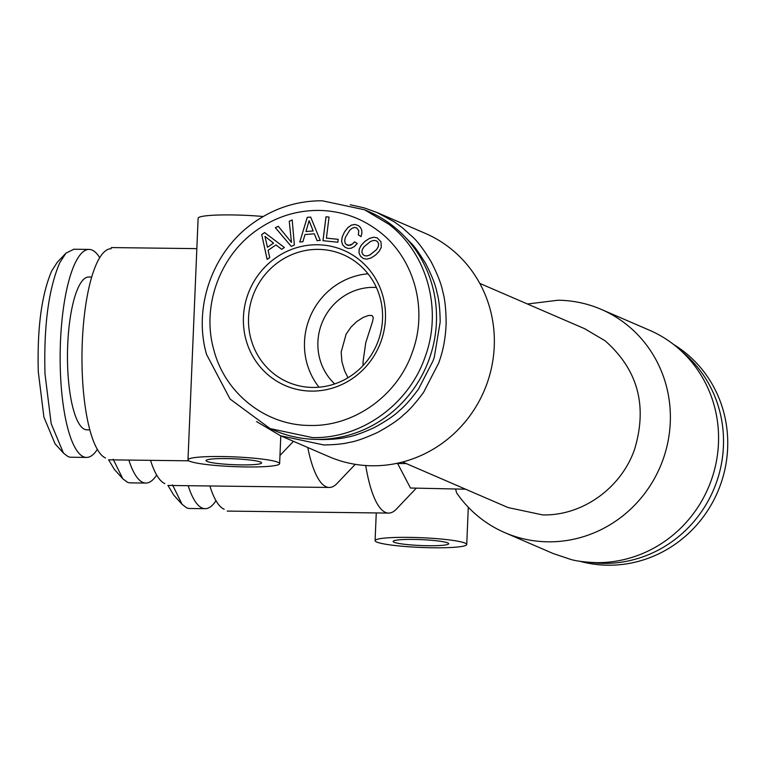 <?xml version="1.0" encoding="UTF-8"?>
<svg xmlns="http://www.w3.org/2000/svg" width="766" height="766" viewBox="0 0 766 766"><rect width="100%" height="100%" fill="white"/><g stroke="black" fill="none" stroke-linecap="round" stroke-linejoin="round"><path stroke-width="1.15" d="M334.694 383.919A55.583 53.266 113.4 0 1 317.909 341.914A55.583 53.266 113.4 0 1 376.374 287.461M341.176 351.977L341.875 361.609L344.623 370.926L348.003 377.743M363.007 365.621L363.084 361.447M363.084 361.428L365.775 342.613L372.573 321.5L373.291 317.517L372.017 315.506L368.532 315.458L363.17 317.44L356.755 321.567L351.077 327.015L346.136 334.129L341.186 351.967M63.463 453.108L51.178 423.694L45.002 373.932C43.672 325.914 48.603 288.83 59.767 262.69L65.953 253.153L57.326 262.231L51.715 270.886C41.565 294.632 37.094 328.308 38.3 371.912L43.911 417.106L55.066 443.82L63.463 453.108L67.992 456.565A104.013 27.643 90.7 0 0 71.027 457.235L86.501 457.426A104.013 27.643 -89.3 0 1 83.465 456.756M65.953 253.153L73.871 249.228M83.475 456.756A104.013 27.643 -89.3 0 1 60.284 347.333A104.013 27.643 -89.3 0 1 89.095 249.419A104.013 27.643 -89.3 0 1 92.14 250.089M92.131 250.089A104.013 27.643 -89.3 0 1 99.714 257.702M97.33 449.403A104.013 27.643 -89.3 0 1 86.501 457.426M91.719 277.043L88.751 277.005A76.418 20.309 90.7 0 0 67.571 348.951A76.418 20.309 90.7 0 0 84.614 429.333A76.418 20.309 90.7 0 0 86.845 429.831L89.823 429.87M105.526 457.991A104.99 27.902 -89.3 0 1 82.115 347.553A104.99 27.902 -89.3 0 1 111.204 248.72M164.853 483.624A104.99 27.902 -89.3 0 1 150.548 460.347M128.86 460.069A104.013 27.643 90.7 0 0 142.792 482.379A104.013 27.643 90.7 0 0 145.827 483.059A104.013 27.643 90.7 0 0 156.657 475.035M145.827 483.059L130.354 482.867A104.013 27.643 -89.3 0 1 127.309 482.187L122.79 478.74L113.177 459.236M122.79 478.74L114.393 469.453L108.628 459.82M167.955 485.452L173.719 495.085L182.117 504.373L186.645 507.82A104.013 27.643 90.7 0 0 189.681 508.49L205.154 508.681A104.013 27.643 -89.3 0 1 202.119 508.011A104.013 27.643 -89.3 0 1 188.187 485.701M182.117 504.373L172.503 484.859M681.539 351.23A119.161 114.182 113.4 0 1 715.932 483.853A119.161 114.182 113.4 0 1 603.589 563.383A119.161 114.182 113.4 0 1 590.308 562.416M673.515 344.403A119.161 114.182 113.4 0 1 722.616 478.262A119.161 114.182 113.4 0 1 607.811 565.212A119.161 114.182 113.4 0 1 579.833 561.258M318.953 210.42C341.492 210.88 361.638 217.984 379.409 231.715C414.368 258.324 428.318 309.579 412.271 352.398C397.449 395.649 353.988 426.672 309.943 425.456C265.831 425.58 225.022 393.504 213.838 349.928C201.401 306.754 219.631 255.911 256.773 230.193C275.674 216.912 296.404 210.324 318.953 210.42M425.034 357.119C408.718 404.754 360.863 438.908 312.356 437.568L270.063 428.577L230.059 399.029L206.542 354.409C192.841 306.869 212.919 250.875 253.814 222.561C274.63 207.94 297.457 200.682 322.285 200.788L364.587 209.788L388.86 224.246C427.342 253.536 442.71 309.971 425.034 357.119M319.02 387.213A69.486 66.575 113.4 0 1 304.514 341.751A69.486 66.575 113.4 0 1 368.015 273.788M215.983 500.667A104.013 27.643 -89.3 0 1 205.154 508.681M365.478 210.181L368.8 211.608A119.161 114.182 113.4 0 1 433.403 344.786A119.161 114.182 113.4 0 1 316.578 439.387A119.161 114.182 113.4 0 1 274.285 430.396L270.063 428.577M428.213 545.727A27.796 2.949 2.4 0 1 393.15 541.409A27.796 2.949 2.4 0 1 413.611 539.417A27.796 2.949 2.4 0 1 448.685 543.736A27.796 2.949 2.4 0 1 428.213 545.727M504.832 532.648L553.023 553.473L570.632 559.391C576.166 561.066 584.688 562.148 596.187 562.646A121.593 116.509 -66.6 0 0 715.396 466.111A121.593 116.509 -66.6 0 0 649.472 330.223L601.281 309.397A121.593 116.509 113.4 0 1 667.196 445.295A121.593 116.509 113.4 0 1 547.987 541.821A121.593 116.509 113.4 0 1 504.832 532.648A121.593 116.509 113.4 0 1 456.632 492.902L455.588 489.081M224.179 509.256A104.99 27.902 -89.3 0 1 209.874 485.97M415.881 488.584L396.415 509.074A106.139 28.198 -89.3 0 1 388.601 513.086A106.139 28.198 -89.3 0 1 385.499 512.406A106.139 28.198 -89.3 0 1 365.708 465.527M466.733 544.492A45.855 4.874 -177.6 0 1 432.962 547.776A45.855 4.874 2.4 0 1 375.091 540.652A45.855 4.874 2.4 0 1 408.862 537.368A45.855 4.874 -177.6 0 1 466.733 544.492L468.294 507.236M527.458 303.997L558.117 300.224A121.593 116.509 113.4 0 1 601.281 309.397M553.023 553.473L552.334 553.167M405.099 237.039L411.103 243.186C413.583 245.158 418.437 251.937 425.676 263.523C431.919 275.75 435.682 285.402 436.955 292.488C438.947 299.343 440.019 309.205 440.182 322.084L434.274 357.262L433.077 360.776L418.523 389.061C410.93 399.306 404.544 406.497 399.354 410.633C394.634 415.354 386.332 420.974 374.45 427.505C362.146 433.096 353.183 436.275 347.534 437.051C342.048 438.535 333.775 439.378 322.706 439.579A116.729 111.846 -66.6 0 1 317.679 439.397M350.263 204.742L364.262 207.902L377.064 212.536L394.298 221.853L401.834 227.282L412.548 236.866C417.441 241.175 423.608 249.41 431.038 261.57C437.549 274.305 441.465 284.368 442.796 291.741C444.864 298.884 445.984 309.158 446.147 322.572C445.745 336.044 443.696 348.252 440 359.225L438.755 362.873L423.55 392.403C415.603 403.108 408.948 410.586 403.577 414.856C398.693 419.739 390.038 425.599 377.619 432.426C364.76 438.248 355.414 441.561 349.583 442.346C343.905 443.878 335.307 444.749 323.779 444.96L280.615 435.787L256.543 421.578M241.108 464.895A27.796 2.949 2.4 0 1 206.035 460.577A27.796 2.949 2.4 0 1 226.506 458.585A27.796 2.949 2.4 0 1 261.579 462.903A27.796 2.949 2.4 0 1 241.108 464.895M355.252 464.33L337.088 483.442A106.139 28.198 -89.3 0 1 329.265 487.454A106.139 28.198 -89.3 0 1 326.163 486.774A106.139 28.198 -89.3 0 1 307.769 447.516M465.584 489.206L410.471 488.019L397.592 463.468M584.515 328.652L605.063 340.765C637.829 369.633 647.672 405.798 634.602 449.24C621.274 488.114 582.217 516.006 542.615 514.905L508.088 507.561L402.629 462.003M377.064 212.536L425.254 233.352A121.593 116.509 113.4 0 1 491.178 369.25A121.593 116.509 113.4 0 1 371.97 465.776A121.593 116.509 113.4 0 1 328.815 456.603L280.615 435.777M279.628 463.66A45.855 4.874 -177.6 0 1 245.857 466.944A45.855 4.874 2.4 0 1 187.986 459.82A45.855 4.874 2.4 0 1 221.757 456.536A45.855 4.874 -177.6 0 1 279.628 463.66L280.787 435.864M187.986 459.82L198.116 218.214A45.855 4.874 2.4 0 1 231.906 214.93A45.855 4.874 2.4 0 1 263.198 216.51M385.442 318.819A73.651 70.568 -66.6 0 0 317.517 244.766A73.651 70.568 -66.6 0 0 243.444 317.057A73.651 70.568 -66.6 0 0 311.379 391.11A73.651 70.568 -66.6 0 0 385.442 318.819M294.355 244.986L292.2 219.928L289.251 221.288L291.463 242.42L278.288 226.315L275.339 227.674L291.252 246.413L294.355 244.986M329.064 217.104L326 216.788L322.965 240.706L337.835 242.238L338.199 239.337L326.393 238.121L329.064 217.104L326.038 216.807L323.003 240.706M369.538 238.37L365.009 241.309L361.217 245.216L359.206 249.132L358.976 252.857L360.508 256.227L363.295 258.515L366.876 259.147L370.983 257.998L375.531 255.078L379.275 251.171L381.305 247.284L380.97 241.797L377.169 237.843L373.645 237.211L369.538 238.37L365.037 241.328L361.246 245.225L359.244 249.142L359.015 252.876L360.547 256.237L363.323 258.515M261.713 234.559L267.114 259.377L269.718 257.587L268.1 250.319L275.952 244.919L281.716 249.323L284.377 247.495L264.605 232.567L261.713 234.559L267.142 259.358M357.253 243.531L354.534 241.836L352.446 243.981L348.453 245.474L346.701 244.881L345.188 243.195L344.71 240.687L345.342 237.46L349.727 230.231L352.274 228.163L354.696 227.454L356.908 228.057L358.747 230.757L358.344 234.903L361.045 236.579L361.906 233.218L361.734 230.154L360.527 227.559L358.402 225.587L354.945 224.457L351.383 225.108L347.831 227.607L344.509 231.935L342.201 236.905L341.598 241.252L342.613 244.794L345.188 247.38L348.166 248.462L351.259 248.203L354.332 246.556L357.253 243.531M310.68 217.094L307.281 217.362L299.774 241.999L302.867 241.759L305.012 234.53L314.319 233.802L317.076 240.658L320.236 240.419L310.67 217.075L307.243 217.343L299.812 241.999M305.96 231.504L309.1 220.665L313.15 230.949L305.96 231.504L313.189 230.968L309.1 220.665M267.468 247.265L264.969 236.426L273.539 243.09L267.468 247.265L273.577 243.109L264.969 236.426M361.878 252.215L362.27 249.668L363.946 246.853L370.428 241.52L373.473 240.457L375.962 240.639L377.82 241.989L378.643 244.143L378.222 246.719L376.527 249.553L370.093 254.839L367.048 255.911L364.559 255.729L362.749 254.379L361.878 252.215M382.521 319.25A69.486 66.575 -66.6 0 0 343.101 254.628A69.486 66.575 -66.6 0 0 248.557 317.584A69.486 66.575 -66.6 0 0 287.987 382.196A69.486 66.575 -66.6 0 0 382.521 319.25M289.251 221.288L291.463 242.42M292.21 219.957L289.289 221.297M278.307 226.343L275.367 227.684L291.262 246.403M338.199 239.356L326.431 238.14M377.188 237.862L373.684 237.23L369.576 238.389M375.962 240.639L377.858 241.999L378.682 244.162L378.26 246.738L376.556 249.572L370.131 254.858L367.086 255.93L364.559 255.729M275.952 244.919L281.725 249.323M264.634 232.586L261.752 234.578M352.446 243.981L350.464 245.206L346.701 244.881M354.562 241.855L352.484 244M356.908 228.057L358.785 230.777L358.383 234.913L361.045 236.57M358.411 225.587L354.984 224.467L351.422 225.118L347.869 227.626L344.537 231.954L342.239 236.924L341.636 241.261L342.651 244.814L345.217 247.389M314.319 233.802L317.105 240.658M89.095 249.419L73.622 249.228M388.601 513.086L227.234 511.085M375.091 540.652L376.259 512.933M196.843 248.634L111.223 247.571M293.435 441.321L279.973 455.492M188.857 460.816L108.581 459.82M329.265 487.454L167.907 485.452M406.258 463.574L396.415 463.449M479.784 283.401L585.253 328.968"/></g></svg>
